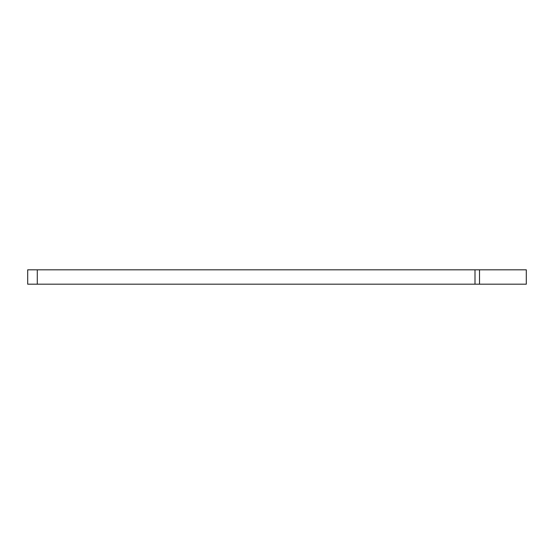 <?xml version="1.0" encoding="UTF-8"?>
<svg xmlns="http://www.w3.org/2000/svg" width="554" height="554" viewBox="0 0 554 554"><rect width="100%" height="100%" fill="white"/><g stroke="black" fill="none" stroke-linecap="round" stroke-linejoin="round"><path stroke-width="0.83" d="M479.508 269.812L526.3 269.812L526.3 284.188L27.7 284.188L27.7 269.812L479.508 269.812L479.508 284.188M37.291 284.188L37.291 269.812M475 269.812L475 284.188"/></g></svg>
